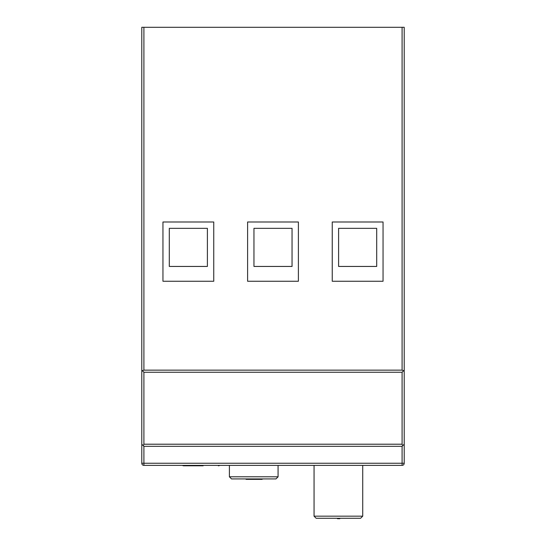 <?xml version="1.0" encoding="UTF-8"?>
<svg xmlns="http://www.w3.org/2000/svg" width="546" height="546" viewBox="0 0 546 546"><rect width="100%" height="100%" fill="white"/><g stroke="black" fill="none" stroke-linecap="round" stroke-linejoin="round"><path stroke-width="0.82" d="M203.16 465.793L183.695 465.793A2.116 2.116 0 0 1 182.425 465.369M218.4 465.793A2.116 2.116 0 0 0 219.669 465.369M275.962 478.917L278.078 476.795L275.962 478.917L231.518 478.917L229.402 476.795L229.402 465.369M402.095 27.3L404.211 27.3L404.211 463.254A2.116 2.116 0 0 1 402.095 465.369L143.905 465.369A2.116 2.116 0 0 1 141.789 463.254L141.789 27.3L143.905 27.3L143.905 370.14L402.095 370.14L402.095 27.3L143.905 27.3M383.046 221.997L332.255 221.997L332.255 281.251L383.046 281.251L383.046 221.997M213.745 221.997L162.954 221.997L162.954 281.251L213.745 281.251L213.745 221.997M298.396 221.997L247.604 221.997L247.604 281.251L298.396 281.251L298.396 221.997M402.095 372.256L143.905 372.256L143.905 444.205L402.095 444.205L402.095 372.256L403.59 370.754L402.095 370.14M402.095 444.205L402.716 445.707L402.095 446.321L143.905 446.321L143.284 445.707L143.905 444.205M360.613 518.277L316.175 518.277L314.059 516.161L362.728 516.161L360.613 518.277L362.728 516.161L362.728 465.369M316.175 518.277L314.059 516.161L314.059 465.369M231.518 478.917L229.402 476.795L278.078 476.795L278.078 465.369M183.695 465.793L191.523 465.793M337.442 518.277L337.442 518.7L339.83 518.7L339.83 518.277M246.096 478.917L246.096 479.34L262.162 479.34L262.162 478.917M254.136 479.34L254.136 478.917M253.951 228.344L253.951 266.441L292.049 266.441L292.049 228.344L253.951 228.344M207.398 266.441L207.398 228.344L169.301 228.344L169.301 266.441L207.398 266.441M338.602 228.344L338.602 266.441L376.699 266.441L376.699 228.344L338.602 228.344M141.789 444.205L143.284 445.707M143.905 370.14L142.41 370.754L143.905 372.256M142.41 370.754L141.789 370.14M404.211 370.14L403.59 370.754M404.211 444.205L402.716 445.707M143.905 446.321L143.905 463.254L402.095 463.254L402.095 446.321M143.905 465.369L143.905 463.254L141.789 463.254M404.211 463.254L402.095 463.254L402.095 465.369"/></g></svg>
